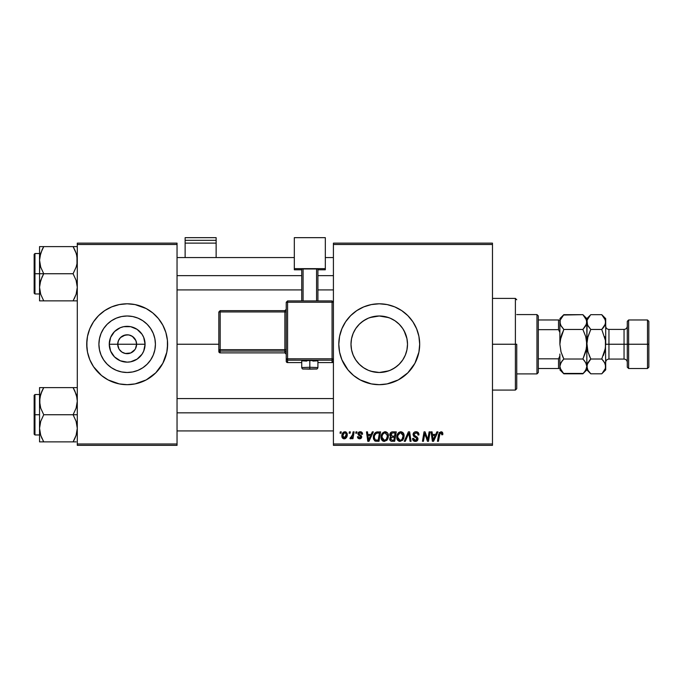 <?xml version="1.0" encoding="UTF-8"?>
<svg xmlns="http://www.w3.org/2000/svg" width="683" height="683" viewBox="0 0 683 683"><rect width="100%" height="100%" fill="white"/><g stroke="black" fill="none" stroke-linecap="round" stroke-linejoin="round"><path stroke-width="1.02" d="M118.902 348.8L117.724 344.241A9.434 9.434 0 0 0 127.166 353.674A9.434 9.434 0 0 0 136.6 344.241L145.069 344.241A17.903 17.903 0 0 1 127.166 362.144A17.903 17.903 0 0 1 109.263 344.241L136.6 344.241A9.434 9.434 0 0 1 127.166 353.674A9.434 9.434 0 0 1 117.724 344.241L118.449 340.629L120.49 337.564L125.322 334.986L129.002 334.986L132.408 336.395L135.883 340.629L136.6 344.241L135.43 348.8M122.692 352.548L125.826 353.581M126.389 353.64L130.777 352.957L125.322 353.495L121.924 352.087L119.32 349.483L120.49 350.917M121.164 351.523L121.924 352.087M155.417 344.241A28.251 28.251 0 0 1 127.166 372.491A28.251 28.251 0 0 1 98.907 344.241L99.453 338.725L101.058 333.432L103.671 328.54L107.188 324.263L111.466 320.745L116.349 318.133L121.651 316.528L127.166 315.99L132.673 316.528L137.975 318.133L142.858 320.745L147.144 324.263L150.653 328.54L153.265 333.432L154.879 338.725L155.417 344.241L154.879 349.756L153.265 355.049L150.653 359.941L147.144 364.218L142.858 367.736L137.975 370.348L132.673 371.953L127.166 372.491L121.651 371.953L116.349 370.348L111.466 367.736L107.188 364.218L103.671 359.941L101.058 355.049L99.453 349.756L98.907 344.241A28.251 28.251 0 0 1 127.166 315.99A28.251 28.251 0 0 1 155.417 344.241M86.724 344.275A40.442 40.442 0 0 0 115.376 382.924M115.478 382.958A40.442 40.442 0 0 0 119.243 383.897M119.303 383.906A40.442 40.442 0 0 0 135.029 383.906M138.956 382.924A40.442 40.442 0 0 0 166.823 352.138L167.608 344.241A40.442 40.442 0 0 1 127.166 384.683A40.442 40.442 0 0 1 86.724 344.241L87.501 352.129L89.797 359.719L93.537 366.711L101.511 375.505L108.102 379.91L119.277 383.906L127.166 384.683L135.055 383.906A40.442 40.442 0 0 0 138.854 382.958M135.055 383.906L146.23 379.91L155.758 372.833L162.827 363.305L166.831 352.129A40.442 40.442 0 0 0 167.608 344.275M405.685 334.277L406.94 338.657L407.503 344.241L406.94 349.858L407.503 344.241A28.251 28.251 0 0 1 379.244 372.491A28.251 28.251 0 0 1 350.994 344.241L351.557 349.884L353.171 355.117M398.906 364.526L402.014 360.966M392.648 369.119L397.182 366.071M394.945 367.727L395.508 367.343M388.747 370.852L379.261 372.491L387.577 371.236M370.963 371.253L379.278 372.491M363.151 367.463L365.849 369.119M355.792 359.992L359.471 364.423M394.757 381.584A40.442 40.442 0 0 0 418.91 352.146L419.686 344.241A40.442 40.442 0 0 1 379.244 384.683A40.442 40.442 0 0 1 338.802 344.241L339.579 352.129L341.884 359.719A40.442 40.442 0 0 0 363.74 381.592M363.8 381.618A40.442 40.442 0 0 0 367.463 382.924M367.548 382.958A40.442 40.442 0 0 0 371.321 383.897L379.244 384.683L387.133 383.906A40.442 40.442 0 0 0 390.932 382.958M371.381 383.914A40.442 40.442 0 0 0 387.116 383.906L398.309 379.91L407.845 372.833L414.914 363.305L418.91 352.129A40.442 40.442 0 0 0 419.49 348.245M391.035 382.924A40.442 40.442 0 0 0 394.68 381.618M419.499 348.159A40.442 40.442 0 0 0 419.686 344.283M177.042 344.241L218.833 344.241L177.042 344.241M135.012 349.483L130.777 352.957M369.896 317.578L379.236 315.99L384.76 316.528L390.061 318.133L394.945 320.745L399.222 324.263L402.739 328.54L405.352 333.432L406.957 338.725L407.503 344.241L406.957 349.756L405.352 355.049L402.739 359.941L399.222 364.218L394.945 367.736L390.061 370.348L384.76 371.953L379.244 372.491L373.729 371.953L368.436 370.348L363.544 367.736L359.275 364.227L355.749 359.941L353.137 355.049L351.532 349.756L350.994 344.241L351.549 349.816M352.778 354.144L351.566 349.901M354.443 357.781L353.196 355.194M356.611 361.153L355.826 360.052M368.393 370.331L367.309 369.844M373.661 371.936L369.512 370.767M391.325 369.785L390.113 370.323M405.318 355.117L403.969 357.909M406.948 349.798L405.711 354.127M333.415 445.342L492.477 445.342L492.477 443.993L333.415 443.993L333.415 244.488L492.477 244.488L492.477 443.993L492.477 243.139L333.415 243.139L492.477 243.139L492.477 244.488L333.415 244.488L333.415 243.139L333.415 443.993L492.477 443.993L492.477 445.342L333.415 445.342L333.415 443.993L333.415 445.342M355.963 431.861L355.732 433.21L356.739 433.21L356.944 431.861L355.963 431.861L356.944 431.861L355.963 431.861L355.732 433.21L356.739 433.21L356.944 431.861L356.739 433.21L355.732 433.21L355.963 431.861M349.346 431.861L349.115 433.21L350.114 433.21L350.319 431.861L349.346 431.861L350.319 431.861L349.346 431.861L349.115 433.21L350.114 433.21L350.319 431.861L350.114 433.21L349.115 433.21L349.346 431.861M385.195 431.741L382.668 432.877L381.14 436.275L381.823 440.057L383.974 441.397L386.877 440.304L388.371 436.932L387.748 433.218L385.195 431.741C382.437 432.399 381.063 434.226 381.08 437.222C381.02 439.613 382.104 441.013 384.341 441.423L387.141 439.997L388.439 435.822C388.448 433.5 387.372 432.134 385.195 431.741L385.383 431.741M372.303 431.861L371.151 434.439L367.796 434.439L367.48 431.861L366.498 431.861L367.787 441.295L368.982 441.295L373.37 431.861L372.303 431.861L373.37 431.861L372.303 431.861L371.151 434.439L367.796 434.439L367.48 431.861L366.498 431.861L367.787 441.295L368.982 441.295L373.37 431.861L368.982 441.295L367.787 441.295L366.498 431.861L367.48 431.861M392.503 431.861L390.949 432.373L389.984 433.714L389.848 435.387L390.958 436.702L389.967 437.649L389.728 439.673L390.958 441.141L394.68 441.295L396.277 431.861L392.503 431.861C390.804 432.083 389.899 433.056 389.788 434.798L390.958 436.702L389.66 439.007L390.958 441.141L394.68 441.295L396.277 431.861L394.68 441.295L390.804 441.073M405.309 441.295L404.251 441.295L408.374 431.861L404.251 441.295L405.309 441.295L408.844 433.21L410.073 441.295L411.064 441.295L409.621 431.861L408.374 431.861L409.621 431.861L408.374 431.861L404.251 441.295L405.309 441.295L408.844 433.21L410.073 441.295L411.064 441.295L409.621 431.861L411.064 441.295L410.073 441.295M442.849 433.825L441.713 431.869L439.254 432.57L437.436 441.295L438.435 441.295L440.04 433.193L441.278 432.92L441.773 434.806L442.763 434.678L442.849 433.825L442.763 434.678L442.849 433.825L440.919 431.741L438.606 434.379L437.436 441.295L438.435 441.295L439.562 434.619L440.851 432.843L441.867 433.978L441.773 434.806L442.763 434.678L441.773 434.806L441.816 433.56M428.104 437.624L429.112 431.861L427.797 439.861L425.074 431.861L424.041 431.861L422.444 441.295L423.443 441.295L424.758 433.287L427.456 441.295L428.489 441.295L430.102 431.861L429.112 431.861L430.102 431.861L429.112 431.861L427.797 439.861L425.074 431.861L424.041 431.861L422.444 441.295L423.443 441.295L424.758 433.287L427.456 441.295L428.489 441.295L430.102 431.861L428.489 441.295L427.456 441.295M341.884 359.719L347.98 369.896L353.589 375.505L360.18 379.91L371.356 383.906M419.686 344.241L418.91 336.352L416.604 328.762L412.874 321.77L407.845 315.648L401.715 310.611L394.723 306.88L387.133 304.575L379.244 303.798L371.356 304.575L363.766 306.88L356.774 310.611L350.652 315.648L345.624 321.77L341.884 328.762L339.579 336.352L338.802 344.241A40.442 40.442 0 0 1 379.244 303.798A40.442 40.442 0 0 1 419.686 344.241M436.889 431.861L435.728 434.439L432.382 434.439L432.066 431.861L431.075 431.861L432.373 441.295L433.568 441.295L437.948 431.861L436.889 431.861L437.948 431.861L436.889 431.861L435.728 434.439L432.382 434.439L432.066 431.861L431.075 431.861L432.373 441.295L433.568 441.295L437.948 431.861L433.568 441.295L432.373 441.295L431.075 431.861L432.066 431.861M416.032 431.741L413.941 432.484L413.07 434.729L413.83 436.471L416.792 438.307L416.869 439.553L414.675 440.211L413.556 438.384L412.575 438.477L413.352 440.672L415.059 441.414L417.228 440.766L417.953 438.614L417.1 437.043L414.299 435.25L414.205 433.748L416.468 432.885L417.654 433.551L417.97 435.045L418.952 434.934L418.278 432.595L416.032 431.741C414.231 431.818 413.249 432.74 413.07 434.516L416.989 438.973L415.358 440.322L413.556 438.384L412.575 438.682C412.703 440.407 413.625 441.32 415.332 441.423C416.963 441.363 417.842 440.535 417.97 438.913L416.861 436.855L414.299 435.25L414.052 434.422L415.964 432.843L417.723 433.662L417.97 435.045L418.952 434.934C418.978 432.911 418.005 431.844 416.032 431.741M400.878 431.741L398.36 432.877L396.823 436.275L397.515 440.057L399.657 441.397L402.56 440.304L404.054 436.932L403.337 433.065L400.878 431.741C398.121 432.399 396.755 434.226 396.772 437.222C396.703 439.613 397.788 441.013 400.025 441.423L402.833 439.997L404.123 435.822C404.131 433.5 403.055 432.134 400.878 431.741L401.066 431.741M362.579 434.064L362.212 432.663L361.162 431.869L359.395 431.844L358.336 432.544L358.199 434.704L360.573 436.386L360.718 437.24L359.71 437.991L358.754 437.615L358.413 436.642L357.474 437.197L358.063 438.315L359.446 438.845L361.128 438.324L361.717 436.719L361.222 435.634L359.104 434.251L359.002 433.201L360.547 432.638L361.597 434.311L362.579 434.064L360.24 431.741L357.918 433.731L358.413 434.977L360.641 436.488L359.71 437.991L358.413 436.642L357.431 436.761L359.668 438.845L361.717 436.898L358.899 433.654L360.189 432.595L361.597 434.311L362.579 434.192L361.589 434.004M376.47 432.032L377.801 431.861L375.24 432.689L373.746 435.054L373.584 439.143L375.172 441.081L378.997 441.295L380.593 431.861L376.282 432.091C374.275 433.244 373.302 435.028 373.362 437.436L375.445 441.175L378.997 441.295L380.593 431.861L378.997 441.295L375.59 441.209M344.924 431.741C342.823 432.262 341.807 433.679 341.867 435.976C341.824 437.641 342.584 438.597 344.155 438.845C346.315 438.324 347.348 436.864 347.263 434.473L344.924 431.741L343.558 432.16L342.029 434.542L342.14 437.496L343.899 438.836L346.204 437.871L347.101 435.959L347.135 433.474L345.905 431.946L344.924 431.741L346.136 432.074M353.12 431.861L352.138 436.463L351.293 437.598L350.345 437.53L349.952 438.597L351.164 438.665L352.215 437.308L351.967 438.725L352.957 438.725L354.118 431.861L353.12 431.861L354.118 431.861L353.12 431.861L352.624 434.61L349.952 438.597L350.618 438.845L352.215 437.308L351.967 438.725L352.957 438.725L354.118 431.861L352.957 438.725L351.967 438.725M340.271 431.861L340.049 433.21L341.048 433.21L341.252 431.861L340.271 431.861L341.252 431.861L340.271 431.861L340.049 433.21L341.048 433.21L341.252 431.861L341.048 433.21L340.049 433.21L340.271 431.861M359.48 324.049L355.749 328.54L353.137 333.432L351.532 338.725L350.994 344.241A28.251 28.251 0 0 1 379.244 315.99A28.251 28.251 0 0 1 407.503 344.241L406.948 338.691M403.918 330.47L405.326 333.372M402.116 327.652L402.714 328.506M394.97 320.771L395.474 321.112M390.113 318.158L391.316 318.696M363.143 321.019L368.436 318.133L373.729 316.528L379.244 315.99L388.695 317.612M384.794 316.536L387.543 317.228M379.219 315.99L373.695 316.536M367.036 318.765L368.376 318.158M359.292 324.237L356.458 327.533M353.171 333.364L354.545 330.521M351.54 338.691L352.761 334.397M136.6 344.241L117.724 344.241A9.434 9.434 0 0 1 127.166 334.807A9.434 9.434 0 0 1 136.6 344.241A9.434 9.434 0 0 0 127.166 334.807A9.434 9.434 0 0 0 117.724 344.241L109.263 344.241L110.629 337.393L114.505 331.579L120.31 327.703L123.674 326.679L130.658 326.679L137.112 329.36L142.047 334.294L143.703 337.393L145.069 344.241L143.703 351.088L142.047 354.187L137.112 359.121L130.658 361.802L127.166 362.144L120.31 360.778L114.505 356.902L110.629 351.088L109.263 344.241A17.903 17.903 0 0 1 127.166 326.337A17.903 17.903 0 0 1 145.069 344.241L136.6 344.241M77.29 445.342L177.042 445.342L177.042 443.993L77.29 443.993L77.29 244.488L177.042 244.488L177.042 443.993L177.042 243.139L77.29 243.139L177.042 243.139L177.042 244.488L77.29 244.488L77.29 243.139L77.29 443.993L177.042 443.993L177.042 445.342L77.29 445.342L77.29 443.993L77.29 445.342M167.412 348.202L167.412 340.279L165.867 332.501L162.827 325.176L158.422 318.585L152.821 312.976L146.23 308.571L135.055 304.575L127.166 303.798L119.277 304.575L111.688 306.88L104.695 310.611L98.565 315.648L93.537 321.77L89.797 328.762L87.501 336.352L86.724 344.241A40.442 40.442 0 0 1 127.166 303.798A40.442 40.442 0 0 1 167.608 344.241L167.412 340.279M419.686 344.198A40.442 40.442 0 0 0 419.499 340.322M419.49 340.236A40.442 40.442 0 0 0 418.91 336.369M418.91 336.335A40.442 40.442 0 0 0 394.757 306.898M394.68 306.863A40.442 40.442 0 0 0 391.035 305.557M390.932 305.523A40.442 40.442 0 0 0 371.381 304.567M371.321 304.584A40.442 40.442 0 0 0 367.548 305.523M367.463 305.557A40.442 40.442 0 0 0 363.8 306.863M363.74 306.889A40.442 40.442 0 0 0 341.884 328.762M353.589 312.976L350.652 315.648M350.652 372.833L353.589 375.505M359.267 324.263L363.544 320.745M365.849 319.362L361.307 322.41M373.644 316.545L370.929 317.236M395.005 320.788L392.657 319.371M402.688 328.472L399.222 324.254M406.94 338.657L404.114 330.828M167.608 344.206A40.442 40.442 0 0 0 166.831 336.36M166.823 336.343A40.442 40.442 0 0 0 138.956 305.557M138.854 305.523A40.442 40.442 0 0 0 135.08 304.584M135.029 304.575A40.442 40.442 0 0 0 119.303 304.575M119.243 304.584A40.442 40.442 0 0 0 115.478 305.523M115.376 305.557A40.442 40.442 0 0 0 87.501 336.343M87.501 336.36A40.442 40.442 0 0 0 86.724 344.206M165.867 332.501L164.526 328.762M86.92 340.279L86.92 348.202M88.466 355.98L89.797 359.719M142.858 320.745L137.975 318.133M103.671 328.54L101.058 333.432M111.466 367.736L116.349 370.348M150.653 359.941L153.265 355.049M119.32 338.999L118.902 339.682M127.943 334.832L123.555 335.524M129.941 335.225L128.498 334.901M133.159 336.958L130.777 335.524M134.466 338.264L133.834 337.564M135.43 339.682L135.012 338.999M425.842 436.847L425.603 436.164M425.381 435.515L425.116 434.678M424.399 435.771L423.443 441.295L422.444 441.295L424.041 431.861L425.074 431.861L427.251 437.931M427.626 439.212L427.797 439.861L427.848 439.297M424.758 433.287L424.869 433.756M432.86 437.914L432.518 435.541L435.191 435.541L433.107 440.27L432.518 435.541L435.191 435.541L433.065 439.673M432.92 438.409L432.979 438.87M441.867 433.978L441.773 434.806L441.867 433.978L440.706 432.851M441.278 432.92L440.851 432.843M439.604 434.379L438.435 441.295L437.436 441.295L438.606 434.379M441.901 431.946L442.379 432.305M442.61 432.646L442.823 433.423M416.656 431.784L417.236 431.912M418.636 433.167L418.884 434.029M418.952 434.934L417.97 435.045M417.979 434.747L417.578 433.449M417.39 433.278L416.621 432.911M416.468 432.885L415.964 432.843M414.06 434.251L414.299 435.25L414.06 434.251M415.315 435.976L414.658 435.575M415.682 436.172L416.861 436.855M417.817 438.034L417.953 438.58M417.928 439.425L417.561 440.381M416.34 441.278L415.836 441.389M414.769 441.38L413.019 440.245M412.763 439.741L412.626 439.237M412.575 438.682L413.556 438.384M413.847 439.596L414.658 440.202M415.016 440.296L415.657 440.304M415.956 440.253L416.485 440.006M416.92 439.417L416.22 437.863M416.989 438.973L416.707 438.213M415.793 437.615L414.931 437.154M413.283 433.398L413.539 432.937M413.565 432.902L414.086 432.356M414.393 432.143L414.905 431.912M409.168 435.677L408.647 433.688M403.687 433.696L404.08 435.097M403.841 438.016L403.431 439.058M398.889 441.201L400.025 441.423M397.506 440.057L397.156 439.417M396.925 438.699L396.806 437.974M396.772 437.222L396.9 435.831M397.147 434.892L397.011 435.344M398.368 432.868L399.085 432.288M399.973 431.869L400.417 431.776M401.638 439.698L400.059 440.322L397.754 437.325C397.694 434.969 398.71 433.474 400.81 432.843L403.141 435.771L402.056 439.271L401.006 440.108M400.059 440.322L399.051 440.048M398.633 439.732L397.822 438.162M398.65 434.157L398.146 435.131L400.101 432.971M402.868 437.777L402.338 438.896M400.349 440.296L401.595 439.732M397.754 437.325L397.779 437.854L397.754 437.325M400.81 432.843L402.031 433.244L400.81 432.843M402.722 434.021L403.141 435.771M392.273 441.295L391.274 441.227M389.95 440.287L389.728 439.681M390.693 436.565L390.07 435.95M389.831 434.234L389.976 433.722M390.949 432.373L391.419 432.091M391.444 432.083L391.948 431.921M392.196 440.194L393.878 440.194L394.373 437.257L392.776 437.257L394.373 437.257L393.878 440.194L392.196 440.194L390.642 438.964L391.35 437.521L390.744 439.528L391.18 437.641L392.358 437.265M392.486 436.155L394.561 436.155L395.098 432.962L393.263 432.962L395.098 432.962L394.561 436.155L392.486 436.155L390.761 434.823L390.847 435.395M390.864 435.447L392.298 433.013M390.796 434.456L391.299 433.483M361.538 433.679L360.923 432.774L359.719 432.655M358.925 433.423L359.207 434.354M358.908 433.534L359.881 434.806M358.899 433.654L359.156 434.303M361.717 436.898L361.64 437.487M361.128 438.324L360.564 438.682M357.431 436.761L358.413 436.642L358.712 437.564M358.746 437.607L359.19 437.905M359.454 437.974L360.052 437.948M359.582 437.982L360.744 437.043L360.581 436.386M359.71 437.991L360.641 436.488L358.413 434.977L357.918 433.731L358.413 434.977L359.839 435.882L358.806 435.284M360.718 437.24L359.839 435.882L360.744 437.043M358.088 432.937L358.635 432.237M360.24 431.741L359.753 431.776M360.701 431.767L361.153 431.869M361.162 431.869L361.691 432.134M362.195 432.638L362.502 433.364M361.444 433.381L361.119 432.92M359.548 434.61L360.043 434.9M368.274 437.914L367.932 435.541L370.613 435.541L368.521 440.27L367.932 435.541L370.613 435.541L368.478 439.673M368.342 438.409L368.402 438.87M374.916 440.953L374.446 440.612M373.456 438.597L373.379 438.016M373.524 435.831L373.644 435.361M373.746 435.054L374.062 434.311M374.779 435.131L376.376 433.253L379.415 432.962L378.194 440.194L375.206 439.861L374.344 437.496C374.284 434.721 375.556 433.21 378.151 432.962L379.415 432.962L378.194 440.194L375.676 440.083M375.206 439.861L374.344 437.496L374.455 438.606M378.151 432.962L377.417 433.005M377.315 433.013L376.324 433.278M375.77 433.645L375.078 434.516M385.562 431.758L386.1 431.878M388.004 433.696L388.388 435.088M388.371 436.932L387.748 439.058M382.6 440.859L383.206 441.201M381.831 440.065L381.473 439.408M381.242 438.691L381.123 437.974M381.097 436.727L381.208 435.822M384.29 431.869L384.956 431.75M384.666 440.296L386.373 439.271L384.375 440.322L382.062 437.325C382.002 434.969 383.026 433.474 385.127 432.843L387.457 435.771L386.373 439.271L385.323 440.108M382.941 439.732L382.13 438.162M384.939 432.851L386.339 433.244L384.768 432.877M387.176 437.777L386.655 438.896M382.062 437.325L382.087 437.854L382.062 437.325M382.967 434.157L383.505 433.526M387.457 435.771L387.423 435.25L387.457 435.771M387.329 434.738L387.423 435.25M347.229 433.97L346.998 433.09M347.101 435.95L346.964 436.454M346.879 436.685L346.563 437.342M345.581 438.435L344.898 438.751M341.978 436.992L341.893 436.505M341.918 435.165L342.029 434.542M342.789 432.894L343.225 432.416M343.267 432.382L343.831 432.006M343.942 433.013L345.248 432.646L346.281 434.576L344.198 437.991L342.875 435.447L344.633 432.629M343.054 434.601L343.592 433.423M346.033 436.189L345.385 437.419M343.31 437.572L342.994 437.018M343.489 433.585L343.225 434.123M351.924 437.812L351.625 438.238M351.583 438.29L350.908 438.802M349.952 438.597L350.618 438.845L349.952 438.597L350.345 437.53L351.062 437.709M352.138 436.454L352.36 435.805M352.53 435.08L352.624 434.61M403.013 437.171L402.91 437.624M374.608 435.592L374.779 435.139M376.06 433.423L376.717 433.124M384.375 440.322L383.368 440.048M383.744 433.329L384.392 432.979M387.329 437.171L387.227 437.624M342.986 436.983L342.857 435.711M342.875 435.447L342.968 434.909M346.255 435.131L346.17 435.669M345.197 437.598L344.736 437.88M515.392 344.241L516.741 344.241L516.741 388.729L516.741 344.241L515.392 344.241L515.392 298.411L515.392 344.241L492.477 344.241L515.392 344.241L515.392 390.07L515.392 344.241M39.853 263.74L39.546 273.738L43.738 273.738L40.724 267.181L39.546 260.172L40.707 253.205L43.738 246.606L73.09 246.606L76.103 253.162L76.974 256.612L76.983 263.681L76.12 267.138L73.09 273.738L43.738 273.738L40.724 267.181L39.853 263.74M39.546 253.521L34.961 253.521L34.961 293.963L34.15 293.152L34.15 254.324L34.15 273.738L34.961 273.738L34.961 253.521L34.961 273.738L39.546 273.738L39.546 287.304L40.707 280.337L43.738 273.738L73.09 273.738L76.103 280.295L77.29 287.304L76.12 294.271L73.09 300.87L43.738 300.87L40.724 294.313L39.546 287.304L39.546 300.87L77.29 300.87M40.715 300.87L43.738 300.87L42.056 300.87L43.738 300.87L40.724 294.313L39.546 287.304L39.546 300.87M39.708 289.916L39.845 290.813M40.246 292.674L40.724 294.313M76.59 254.802L77.29 260.172L76.983 263.681L76.12 267.138L73.09 273.738L76.103 280.295L77.29 287.304L76.12 294.271L73.09 300.87L74.771 300.87L73.09 300.87L76.112 294.288L74.251 298.727M76.966 290.941L76.564 292.759M77.119 257.559L76.983 256.663M74.899 250.106L76.12 253.205M73.866 248.006L73.09 246.606L77.29 246.606L43.738 246.606L40.715 253.188L43.738 246.606L39.546 246.606L40.715 246.606L39.546 246.606L39.546 273.738L34.961 273.738L34.961 293.963L34.961 273.738L34.15 273.738L34.15 254.324L34.961 253.521M39.853 256.612L40.263 254.716M34.15 273.738L34.15 293.152L34.15 273.738M42.047 276.974L43.738 273.738L39.546 273.738L39.546 287.304L39.845 283.795L42.047 276.974M42.559 248.791L43.738 246.606L39.546 246.606L39.546 260.172L39.845 256.663L42.141 249.645M40.715 246.606L42.696 246.606M73.09 246.606L74.891 250.08L73.09 246.606M177.042 275.642L301.732 275.642L177.042 275.642M317.911 275.642L333.415 275.642L317.911 275.642M76.556 254.691L76.966 256.535M40.271 292.785L39.853 290.873M76.103 294.313L76.539 292.87M43.738 246.606L41.936 250.08M39.708 257.559L39.845 256.637M40.297 254.605L40.707 253.205M77.119 289.916L76.983 290.813M333.415 412.839L177.042 412.839L333.415 412.839M76.59 395.807L77.29 401.177L76.983 404.686L76.12 408.144L73.09 414.743L77.29 414.743L73.09 414.743L76.103 421.3L77.29 428.309L76.12 435.276L73.09 441.875L76.112 435.293L73.09 441.875L43.738 441.875L40.724 435.319L39.546 428.309L40.707 421.343L43.738 414.743L40.724 408.186L39.853 404.746L39.845 397.668L42.047 390.847L40.715 394.185L43.738 387.611L42.047 390.838L43.738 387.611L39.546 387.611L40.715 387.611L39.546 387.611L39.546 414.743L34.961 414.743L34.961 434.96L34.961 414.743L34.15 414.743L34.15 434.157L34.15 395.329L34.961 394.518L34.961 434.96L34.15 434.157L34.15 414.743L39.546 414.743L39.546 441.875L76.12 441.875M39.708 430.922L39.845 431.818M40.246 433.679L39.546 428.309L39.845 424.8L40.707 421.343L43.738 414.743L73.09 414.743L43.738 414.743L40.724 408.186L39.546 401.177L39.546 441.875L40.715 441.875L39.853 441.875M76.966 431.946L76.564 433.765M74.899 391.103L76.974 397.608L77.29 401.177L76.12 408.144L73.09 414.743L76.103 421.3L76.974 424.741L77.29 428.309L76.539 433.876M77.119 398.565L76.983 397.668M40.271 395.696L39.853 397.608M77.29 387.611L43.738 387.611L73.09 387.611L76.112 394.185M34.961 414.743L34.961 394.518L34.961 414.743M34.15 414.743L34.15 395.329L34.15 414.743M39.845 387.611L40.715 387.611L39.546 387.611L39.546 401.177L40.707 394.211L43.738 387.611L40.715 387.611L43.738 387.611L42.577 389.754M42.961 440.475L43.738 441.875L39.546 441.875M42.047 438.64L40.724 435.319M76.112 387.611L73.09 387.611L74.78 390.838L73.09 387.611L74.771 387.611L73.09 387.611L74.78 390.847M76.539 395.611L76.12 394.211L76.539 395.611M74.686 438.836L76.103 435.319M74.131 441.875L73.09 441.875L74.268 439.69M73.09 441.875L74.78 438.64M76.556 395.696L76.966 397.54M40.271 433.79L39.853 431.869M40.297 395.611L40.715 394.185M39.708 398.565L39.845 397.634M77.119 430.922L76.983 431.818M536.966 314.581L538.315 315.93L538.315 319.977L538.315 315.93L536.966 314.581L516.741 314.581L536.966 314.581L536.966 373.9L516.741 373.9L536.966 373.9L536.966 314.581M538.315 372.551L536.966 373.9L538.315 372.551L538.315 368.504L538.315 372.551M559.881 332.493L558.532 329.658L538.315 329.658L538.315 358.823L538.315 319.977L538.315 329.658L558.532 329.658L559.881 332.493L559.881 319.977L538.315 319.977L558.532 319.977L558.532 329.658L558.532 319.977L559.881 319.977L559.881 344.241L560.991 336.617L563.842 329.454L560.991 325.868L559.881 322.06L560.171 323.99L560.162 320.148L562.246 316.434L563.842 314.667L582.881 314.667L563.484 315.034M559.881 368.504L538.315 368.504L538.315 358.823L538.315 368.504L559.881 368.504L559.881 355.988L558.532 358.823L538.315 358.823L558.532 358.823L558.532 368.504L558.532 358.823L559.881 355.988L559.881 367.906M628.633 344.241L628.633 319.977L628.633 344.241L648.85 344.241L648.85 321.326L648.85 367.155L648.85 344.241L647.501 344.241L647.501 319.977L647.501 344.241L628.633 344.241L628.633 368.504L628.633 344.241L627.284 344.241L628.633 344.241M627.284 321.326L627.284 367.155L627.284 344.241L624.049 344.241L627.284 344.241L627.284 321.326L628.633 319.977L647.501 319.977L648.85 321.326M602.099 315.025L604.6 318.235L605.71 322.06L605.71 318.628L605.71 344.241L608.946 344.241L608.946 359.07C606.982 359.267 605.906 360.342 605.71 362.306M604.967 350.473L605.71 344.241L605.71 322.06L604.609 325.859L601.749 329.454L605.42 340.382L605.71 366.421L605.428 340.39L605.71 344.241L624.049 344.241L608.946 344.241L608.946 329.411L608.946 359.07L624.049 359.07L624.049 329.411C626.012 329.215 627.088 328.139 627.284 326.175M560.769 325.467L559.881 322.06L560.162 320.148L563.842 314.667L562.246 316.425M583.231 315.025L585.724 318.235L586.842 322.06L585.741 325.859L582.881 329.454L585.732 325.868L582.881 329.454L563.842 329.454L582.881 329.454L585.732 336.617L586.842 344.241L585.732 351.865L582.881 359.027L563.842 359.027L560.991 351.865L559.881 344.241L561.033 352.01M586.842 366.532L586.842 369.853L586.842 366.421L585.741 370.22L582.881 373.814L563.842 373.814L560.999 370.246L559.881 366.421L560.982 362.622L563.842 359.027L582.881 359.027L585.724 362.605L586.842 366.421L586.842 322.06L586.552 320.114L586.56 323.973L582.881 329.454L585.69 336.471M559.881 366.319L560.162 368.333M563.458 373.422L583.256 373.43M584.571 360.914L586.552 364.474L586.842 366.421L586.56 368.333L584.571 371.928M585.732 336.617L586.842 344.241L586.842 366.421L586.552 364.491L586.842 366.421L587.943 362.622L590.804 359.027L587.952 351.865L586.56 340.416L586.56 348.065L583.128 358.515M561.042 352.027L563.842 359.027L562.246 355.501L563.842 359.027L560.991 362.613L562.246 360.795L560.162 364.509L559.881 366.421M559.881 334.439L559.881 344.241L560.991 336.617L562.246 332.98L560.162 340.407L563.842 329.454L560.589 325.091M582.881 373.814L586.842 369.853L590.804 373.814L587.952 370.246L586.842 366.421L587.132 368.35L587.124 364.509L590.804 359.027L601.749 359.027L602.005 358.515M582.881 359.027L584.469 360.786M587.551 325.091L586.842 318.628L587.132 323.99L587.124 320.148L590.445 315.034M590.804 314.667L601.749 314.667L590.804 314.667L586.842 318.628L582.881 314.667L586.552 320.114M586.125 319.004L585.707 318.201M562.493 360.496L563.842 359.027M560.598 369.477L561.025 370.297M559.881 369.853L563.842 373.814L560.171 368.368M559.881 354.042L559.881 355.988M559.881 320.575L559.881 319.977M563.842 329.454L563.595 329.966M587.585 338.008L590.547 329.966M587.132 320.114L589.207 316.434M587.704 350.942L586.842 344.241L587.943 336.634L586.842 344.241L587.124 320.148M587.952 336.617L590.804 329.454L587.952 325.876L586.842 322.06M590.454 373.456L587.978 370.28M587.559 369.477L586.842 366.319M589.446 360.496L590.804 359.027L589.207 355.501L590.804 359.027L601.749 359.027L604.6 362.605L605.71 366.421L605.71 369.853L605.428 364.491L605.428 368.333L602.124 373.43M590.804 359.027L587.943 351.847M605.71 322.06L605.42 320.114L605.428 323.973L601.749 329.454L590.804 329.454L601.749 329.454L605.42 340.382L605.428 348.074L603.345 355.501L604.609 351.856M603.448 360.914L605.42 364.474L605.71 366.421L605.428 368.35L603.448 371.928M604.6 325.876L603.345 327.695L604.6 325.876M601.749 329.454L603.345 327.695L601.749 329.454M604.609 336.634L604.839 337.496M604.993 319.004L604.575 318.201M601.749 359.027L605.428 348.091L601.749 359.027L603.345 360.786M601.749 373.814L603.345 372.056L601.749 373.814L590.804 373.814L601.749 373.814L605.71 369.853M605.71 318.628L601.749 314.667L605.42 320.114M590.804 329.454L587.482 324.946M627.284 362.306C627.088 360.342 626.012 359.267 624.049 359.07L624.049 329.411L608.946 329.411C606.982 329.215 605.906 328.139 605.71 326.175M627.284 367.155L628.633 368.504L647.501 368.504L647.501 344.241L647.501 368.504L648.85 367.155M216.135 257.559L216.135 237.658L216.135 240.322L185.127 240.322L185.127 237.658L216.135 237.658L185.127 237.658L185.127 257.559L185.127 243.114L216.135 243.114L216.135 257.559M185.127 243.114L216.135 243.114L216.135 240.322L185.127 240.322L185.127 243.114M312.916 361.085L317.911 360.82L309.817 360.539L309.817 369.144L316.562 368.905L303.209 368.957L309.817 369.144L309.817 367.275L301.732 367.556L309.817 367.275L309.817 360.539L301.732 360.82L306.727 361.085M333.415 361.239L332.066 362.588L333.415 361.239L333.415 302.279L332.066 300.93L287.577 300.93L287.577 302.228L332.066 302.228L332.066 300.93L287.577 300.93L286.228 302.279L287.577 302.228L287.577 300.93L286.228 302.279L286.228 358.857L287.577 358.806L287.577 302.228L286.228 302.279L286.228 361.239A1.349 1.349 0 0 0 287.577 362.588L287.577 360.206L332.066 360.206L332.066 362.588L317.911 362.588L332.066 362.588A1.349 1.349 -0 0 0 333.415 361.239L333.415 302.279L332.066 302.228L332.066 358.806L287.577 358.806L287.577 302.228L332.066 302.228L332.066 358.806L286.228 358.857L286.228 361.239L287.577 362.588L287.577 360.206A1.349 1.349 180 0 1 286.228 358.857L287.577 360.206L287.577 358.806L287.577 360.206L332.066 360.206L332.066 362.588L317.911 362.588M325.321 268.641L325.321 269.785L317.911 269.785L325.321 269.785L325.321 237.658L294.322 237.658L294.322 268.641L325.321 268.641L294.322 268.641L294.322 269.785L294.322 237.658L325.321 237.658L325.321 268.641M301.732 269.785L294.322 269.785L301.732 269.785M317.911 268.974L301.732 268.974L301.732 300.93L301.732 268.974L316.562 268.931L316.562 300.93L316.562 268.931L317.911 268.974L317.911 300.93L317.911 268.974M303.081 300.93L303.081 268.931L303.081 300.93M301.732 362.588L287.577 362.588A1.349 1.349 180 0 1 286.228 361.239M309.817 360.539L301.732 360.82L301.732 367.556C302.629 369.862 301.912 368.649 309.817 369.144L315.956 369.008C316.946 369.247 317.595 368.76 317.911 367.556L309.817 367.275L317.911 367.556L317.911 360.82L309.817 360.539M220.174 311.943L284.879 311.943L284.879 349.662L220.174 349.662L220.174 311.943L218.833 311.994L218.833 349.713L218.833 311.994L220.174 311.943L220.174 310.645L218.833 311.994L220.174 310.645L220.174 311.943L284.879 311.943L284.879 310.645L220.174 310.645L284.879 310.645A1.349 1.349 -0 0 0 286.228 309.297L284.879 310.645L284.879 311.943L286.228 311.892L284.879 311.943L284.879 349.662L220.174 349.662L220.174 311.943M286.228 354.221L284.879 352.872L220.174 352.872L220.174 351.062L284.879 351.062L284.879 352.872L220.174 352.872L218.833 351.523L218.833 349.713L218.833 351.523A1.349 1.349 0 0 0 220.174 352.872L220.174 351.062A1.349 1.349 180 0 1 218.833 349.713L220.174 349.662L218.833 349.713L220.174 351.062L220.174 349.662L220.174 351.062L284.879 351.062A1.349 1.349 180 0 1 286.228 352.402A1.349 1.349 -0 0 0 284.879 351.062L284.879 349.662L286.228 349.619L284.879 349.662L284.879 352.872A1.349 1.349 180 0 1 286.228 354.212A1.349 1.349 -0 0 0 284.879 352.872L220.174 352.872L218.833 351.523M333.415 358.857A1.349 1.349 180 0 1 332.066 360.206L332.066 358.806L332.066 360.206A1.349 1.349 0 0 0 333.415 358.857L332.066 358.806L333.415 358.857M332.066 302.228L333.415 302.279L332.066 300.93L332.066 302.228M492.477 298.411L515.392 298.411L516.741 299.752M492.477 390.07L515.392 390.07L516.741 388.729M39.546 293.963L34.961 293.963M177.042 257.559L294.322 257.559M325.321 257.559L333.415 257.559M177.042 289.916L301.732 289.916M317.911 289.916L333.415 289.916M333.415 430.922L177.042 430.922M333.415 398.565L177.042 398.565M39.546 434.96L34.961 434.96M39.546 394.518L34.961 394.518M559.881 318.628L563.842 314.667"/></g></svg>
